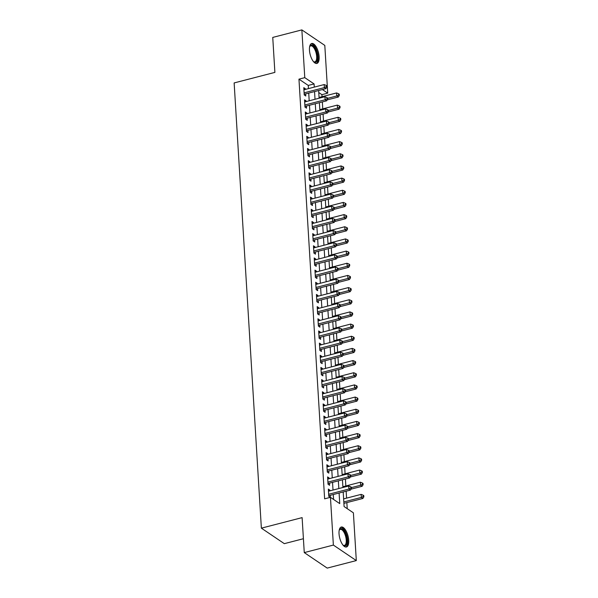 <?xml version="1.0" encoding="UTF-8"?>
<svg xmlns="http://www.w3.org/2000/svg" width="598" height="598" viewBox="0 0 598 598"><rect width="100%" height="100%" fill="white"/><g stroke="black" fill="none" stroke-linecap="round" stroke-linejoin="round"><path stroke-width="0.9" d="M339.036 533.745A10.308 4.268 -104.5 0 1 341.294 527.032A10.308 4.268 -104.5 0 1 348.709 540.278A10.308 4.268 -104.5 0 1 346.451 546.991A10.308 4.268 -104.5 0 1 339.036 533.745M309.465 50.195A10.308 4.268 -104.5 0 1 311.722 43.49A10.308 4.268 -104.5 0 1 319.138 56.735A10.308 4.268 -104.5 0 1 316.88 63.44A10.308 4.268 -104.5 0 1 309.465 50.195M303.41 538.723L284.312 543.657L261.371 528.154L234.139 82.928L274.886 72.395L272.748 37.42L301.863 29.9L324.804 45.403L327.726 93.146L322.404 89.55M322.03 96.697L321.903 94.656L327.726 93.146M347.229 508.666L346.855 502.597M346.578 498.134L346.16 491.197M345.838 485.965L345.412 479.028M345.091 473.803L344.665 466.866M344.351 461.641L343.925 454.704M343.603 449.472L343.177 442.535M342.863 437.31L342.437 430.373M342.116 425.141L341.69 418.204M341.376 412.979L340.95 406.042M340.628 400.817L340.202 393.88M339.888 388.648L339.462 381.711M339.141 376.486L338.715 369.549M338.393 364.324L337.975 357.38M337.653 352.155L337.227 345.218M336.906 339.993L336.487 333.056M336.166 327.824L335.74 320.887M335.418 315.662L335 308.725M334.678 303.5L334.252 296.563M333.931 291.331L333.505 284.394M333.191 279.169L332.765 272.232M332.443 267L332.017 260.063M331.703 254.838L331.277 247.901M330.956 242.676L330.53 235.739M330.216 230.507L329.79 223.57M329.468 218.345L329.042 211.408M328.721 206.175L328.302 199.239M327.981 194.014L327.555 187.077M327.233 181.852L326.814 174.915M326.493 169.683L326.067 162.746M325.746 157.521L325.327 150.584M325.006 145.351L324.579 138.415M324.258 133.19L323.839 126.253M323.518 121.028L323.092 114.091M322.771 108.858L322.344 101.922M343.2 491.96L344.089 506.551L353.396 512.83L356.311 560.58L333.37 545.077L330.447 497.327L339.754 503.613L339.103 493.021M333.37 545.077L304.262 552.597L327.203 568.1L356.311 560.58M329.932 490.853L329.894 490.143L328.339 489.097L328.788 496.4L330.246 497.379M329.192 478.684L329.147 477.981L327.599 476.935L328.04 484.231L329.595 485.277L329.461 483.154M328.444 466.522L328.407 465.82L326.852 464.773L327.3 472.069L328.848 473.115L328.721 470.985M327.704 454.353L327.659 453.65L326.112 452.604L326.553 459.907L328.108 460.953L327.973 458.823M326.957 442.191L326.919 441.488L325.364 440.442L325.813 447.738L327.36 448.784L327.233 446.661M326.216 430.029L326.172 429.319L324.624 428.273L325.065 435.576L326.62 436.622L326.486 434.492M325.469 417.86L325.424 417.157L323.877 416.111L324.325 423.406L325.873 424.46L325.746 422.33M324.729 405.698L324.684 404.995L323.137 403.949L323.578 411.245L325.133 412.291L324.998 410.161M323.981 393.529L323.937 392.826L322.389 391.78L322.838 399.083L324.385 400.129L324.258 397.999M323.241 381.367L323.197 380.664L321.642 379.618L322.09 386.913L323.645 387.96L323.511 385.837M322.494 369.205L322.449 368.503L320.902 367.449L321.35 374.752L322.898 375.798L322.771 373.668M321.754 357.036L321.709 356.333L320.154 355.287L320.603 362.582L322.158 363.636L322.023 361.506M321.006 344.874L320.962 344.171L319.414 343.125L319.863 350.421L321.41 351.467L321.283 349.337M320.259 332.705L320.222 332.002L318.667 330.956L319.115 338.259L320.663 339.305L320.535 337.175M319.519 320.543L319.474 319.84L317.927 318.794L318.375 326.089L319.923 327.136L319.788 325.013M318.771 308.381L318.734 307.678L317.179 306.625L317.628 313.928L319.175 314.974L319.048 312.844M318.031 296.212L317.986 295.509L316.439 294.463L316.88 301.758L318.435 302.812L318.3 300.682M317.284 284.05L317.246 283.347L315.692 282.301L316.14 289.596L317.688 290.643L317.56 288.513M316.544 271.881L316.499 271.178L314.952 270.132L315.393 277.435L316.947 278.481L316.813 276.351M315.796 259.719L315.759 259.016L314.204 257.97L314.653 265.265L316.2 266.312L316.073 264.189M315.056 247.557L315.011 246.854L313.464 245.808L313.905 253.104L315.46 254.15L315.325 252.02M314.309 235.388L314.264 234.685L312.717 233.639L313.165 240.942L314.712 241.988L314.585 239.858M313.569 223.226L313.524 222.523L311.977 221.477L312.418 228.772L313.972 229.819L313.838 227.689M312.821 211.064L312.776 210.354L311.229 209.307L311.678 216.611L313.225 217.657L313.098 215.527M312.081 198.895L312.036 198.192L310.482 197.146L310.93 204.441L312.485 205.488L312.35 203.365M311.334 186.733L311.289 186.03L309.742 184.984L310.19 192.279L311.737 193.326L311.61 191.196M310.594 174.564L310.549 173.861L308.994 172.815L309.443 180.118L310.99 181.164L310.863 179.034M309.846 162.402L309.801 161.699L308.254 160.653L308.703 167.948L310.25 168.995L310.123 166.872M309.099 150.24L309.061 149.537L307.507 148.483L307.955 155.786L309.502 156.833L309.375 154.703M308.359 138.071L308.314 137.368L306.767 136.322L307.208 143.617L308.762 144.671L308.628 142.541M307.611 125.909L307.574 125.206L306.019 124.16L306.468 131.455L308.015 132.502L307.888 130.371M306.871 113.74L306.826 113.037L305.279 111.99L305.72 119.294L307.275 120.34L307.14 118.21M306.124 101.578L306.086 100.875L304.531 99.829L304.98 107.124L306.527 108.171L306.4 106.048M321.903 94.656L318.771 92.533M308.456 88.616L308.262 85.432L298.955 79.153L324.624 498.837L330.447 497.327M333.579 499.45L333.28 494.524M333.011 490.054L332.54 482.354M332.264 477.892L331.793 470.192M331.516 465.73L331.045 458.031M330.776 453.561L330.305 445.861M330.029 441.399L329.558 433.7M329.289 429.229L328.818 421.538M328.541 417.068L328.07 409.368M327.801 404.906L327.33 397.207M327.054 392.737L326.583 385.037M326.314 380.575L325.843 372.875M325.566 368.405L325.095 360.714M324.826 356.244L324.355 348.544M324.079 344.082L323.608 336.382M323.339 331.912L322.868 324.213M322.591 319.751L322.12 312.051M321.844 307.581L321.373 299.89M321.104 295.419L320.633 287.72M320.356 283.258L319.885 275.558M319.616 271.088L319.145 263.389M318.869 258.927L318.398 251.227M318.129 246.757L317.658 239.065M317.381 234.595L316.91 226.896M316.641 222.434L316.17 214.734M315.894 210.264L315.423 202.565M315.153 198.102L314.683 190.403M314.406 185.941L313.935 178.241M313.666 173.771L313.195 166.072M312.918 161.609L312.448 153.91M312.178 149.44L311.708 141.748M311.431 137.278L310.96 129.579M310.683 125.117L310.213 117.417M309.943 112.947L309.472 105.248M309.196 100.785L308.725 93.086M305.384 89.416L305.339 88.713L303.791 87.659L304.233 94.962L305.787 96.009L305.653 93.879M330.335 497.357L330.208 495.316M304.262 552.597L302.117 517.621L261.371 528.154M298.955 79.153L304.778 77.65L301.863 29.9M314.279 87.114L314.085 83.929L304.778 77.65M338.827 488.551L338.356 480.852M338.087 476.389L337.616 468.69M337.339 464.22L336.868 456.521M336.599 452.058L336.128 444.359M335.852 439.889L335.381 432.197M335.112 427.727L334.641 420.028M334.364 415.565L333.893 407.866M333.624 403.396L333.153 395.697M332.877 391.234L332.406 383.535M332.137 379.072L331.666 371.373M331.389 366.903L330.918 359.204M330.642 354.741L330.171 347.042M329.902 342.572L329.431 334.88M329.154 330.41L328.683 322.711M328.414 318.248L327.943 310.549M327.667 306.079L327.196 298.38M326.927 293.917L326.456 286.218M326.179 281.748L325.708 274.056M325.439 269.586L324.968 261.887M324.692 257.424L324.221 249.725M323.952 245.255L323.481 237.556M323.204 233.093L322.733 225.394M322.464 220.924L321.993 213.232M321.717 208.762L321.246 201.063M320.969 196.6L320.506 188.901M320.229 184.431L319.758 176.731M319.481 172.269L319.011 164.57M318.741 160.107L318.271 152.408M317.994 147.938L317.523 140.238M317.254 135.776L316.783 128.077M316.506 123.607L316.036 115.915M315.766 111.445L315.296 103.746M315.019 99.283L314.548 91.584M318.644 90.522L319.115 98.222M319.392 102.684L319.863 110.383M320.132 114.853L320.603 122.553M320.879 127.015L321.35 134.714M321.619 139.185L322.09 146.884M322.367 151.346L322.838 159.046M323.114 163.508L323.578 171.207M323.854 175.677L324.325 183.377M324.602 187.839L325.073 195.539M325.342 200.009L325.813 207.7M326.089 212.17L326.56 219.87M326.829 224.332L327.3 232.031M327.577 236.502L328.048 244.201M328.317 248.663L328.788 256.363M329.064 260.833L329.535 268.524M329.804 272.994L330.275 280.694M330.552 285.156L331.023 292.856M331.292 297.326L331.763 305.025M332.04 309.487L332.51 317.187M332.78 321.657L333.25 329.349M333.527 333.819L333.998 341.518M334.275 345.98L334.745 353.68M335.015 358.15L335.485 365.849M335.762 370.312L336.233 378.011M336.502 382.473L336.973 390.173M337.25 394.643L337.721 402.342M337.99 406.804L338.461 414.504M338.737 418.974L339.208 426.666M339.477 431.136L339.948 438.835M340.225 443.297L340.696 450.997M340.965 455.467L341.436 463.166M341.712 467.629L342.183 475.328M342.452 479.798L342.923 487.49M308.262 85.432L314.085 83.929M303.874 89.087L305.339 88.713M304.621 101.256L306.086 100.875M305.361 113.418L306.826 113.037M306.109 125.58L307.574 125.206M306.849 137.749L308.314 137.368M307.596 149.911L309.061 149.537M308.336 162.073L309.801 161.699M309.084 174.242L310.549 173.861M309.831 186.404L311.289 186.03M310.571 198.573L312.036 198.192M311.319 210.735L312.776 210.354M312.059 222.897L313.524 222.523M312.806 235.066L314.264 234.685M313.546 247.228L315.011 246.854M314.294 259.397L315.759 259.016M315.034 271.559L316.499 271.178M315.781 283.721L317.246 283.347M316.521 295.89L317.986 295.509M317.269 308.052L318.734 307.678M318.009 320.222L319.474 319.84M318.756 332.383L320.222 332.002M319.504 344.545L320.962 344.171M320.244 356.714L321.709 356.333M320.991 368.876L322.449 368.503M321.731 381.038L323.197 380.664M322.479 393.207L323.937 392.826M323.219 405.369L324.684 404.995M323.966 417.539L325.424 417.157M324.707 429.7L326.172 429.319M325.454 441.862L326.919 441.488M326.194 454.031L327.659 453.65M326.942 466.193L328.407 465.82M327.682 478.363L329.147 477.981M328.429 490.524L329.894 490.143M304.158 93.737L304.726 94.118L325.917 88.646L324.363 87.6L304.105 92.832M326.291 86.605L326.912 87.024L326.837 85.813L326.216 85.394L326.291 86.605L324.363 87.6L324.176 84.557L303.919 89.79M304.726 94.118A1.323 1.091 -56 0 0 304.292 94.32L304.203 94.387M325.917 88.646L326.912 87.024M326.216 85.394L324.176 84.557M327.226 99.888L338.319 97.026L336.771 95.979L336.584 92.937L319.07 97.459M327.599 98.349L336.771 95.979L338.692 94.985L339.313 95.403L339.238 94.192L338.618 93.774L338.692 94.985M336.584 92.937L338.618 93.774M339.313 95.403L338.319 97.026M309.615 46.771A8.918 3.693 -104.5 0 1 309.757 46.435A8.918 3.693 -104.5 0 1 314.249 46.853A8.918 3.693 -104.5 0 1 317.553 56.533A8.918 3.693 -104.5 0 1 313.726 61.818A8.918 3.693 -104.5 0 1 313.442 61.587M313.434 61.572A8.26 3.424 75.5 0 0 314.854 61.848A8.26 3.424 75.5 0 0 316.663 56.474A8.26 3.424 75.5 0 0 310.721 45.859A8.26 3.424 75.5 0 0 309.615 46.794M316.267 63.493A10.241 4.238 75.5 0 0 318.173 56.952A10.241 4.238 75.5 0 0 311.162 43.736M339.193 530.321A8.918 3.693 -104.5 0 1 339.328 529.985A8.918 3.693 -104.5 0 1 340.411 528.729A8.918 3.693 -104.5 0 1 346.317 535.599A8.918 3.693 -104.5 0 1 345.472 545.78A8.918 3.693 -104.5 0 1 343.304 545.361A8.918 3.693 -104.5 0 1 343.02 545.137M343.005 545.122A8.26 3.424 75.5 0 0 344.426 545.398A8.26 3.424 75.5 0 0 344.702 545.301A8.26 3.424 75.5 0 0 345.584 536.212A8.26 3.424 75.5 0 0 340.292 529.409A8.26 3.424 75.5 0 0 340.023 529.514A8.26 3.424 75.5 0 0 339.186 530.336M345.846 547.043L345.846 547.043A10.241 4.238 75.5 0 0 347.049 536.189A10.241 4.238 75.5 0 0 340.74 527.287M304.905 105.906L305.466 106.287L326.658 100.808L325.11 99.761L304.845 104.994M327.031 98.775L327.652 99.193L327.577 97.975L326.957 97.556L327.031 98.775L325.11 99.761L324.923 96.719L304.666 101.959M305.466 106.287A1.323 1.091 -56 0 0 305.04 106.489L304.943 106.549M326.658 100.808L327.652 99.193M326.957 97.556L324.923 96.719M305.645 118.068L306.213 118.449L327.405 112.977L325.85 111.931L305.593 117.163M327.779 110.936L328.399 111.355L328.324 110.137L327.704 109.718L327.779 110.936L325.85 111.931L325.663 108.888L305.406 114.121M306.213 118.449A1.323 1.091 -56 0 0 305.78 118.651L305.69 118.718M327.405 112.977L328.399 111.355M327.704 109.718L325.663 108.888M306.393 130.237L306.953 130.618L328.145 125.139L326.598 124.092L306.34 129.325M328.519 123.106L329.139 123.524L329.064 122.306L328.444 121.887L328.519 123.106L326.598 124.092L326.411 121.05L306.154 126.283M306.953 130.618A1.323 1.091 -56 0 0 306.527 130.812L306.43 130.88M328.145 125.139L329.139 123.524M328.444 121.887L326.411 121.05M307.133 142.399L307.701 142.78L328.893 137.301L327.338 136.254L307.08 141.494M329.266 135.268L329.887 135.686L329.812 134.468L329.192 134.049L329.266 135.268L327.338 136.254L327.158 133.212L306.894 138.452M307.701 142.78A1.323 1.091 -56 0 0 307.267 142.982L307.178 143.049M328.893 137.301L329.887 135.686M329.192 134.049L327.158 133.212M327.966 112.058L339.059 109.187L337.511 108.141L337.324 105.099L319.818 109.628M328.347 110.51L337.511 108.141L339.432 107.154L340.053 107.573L339.978 106.354L339.358 105.936L339.432 107.154M337.324 105.099L339.358 105.936M340.053 107.573L339.059 109.187M328.713 124.22L339.806 121.357L338.259 120.303L338.072 117.268L320.558 121.79M329.087 122.672L338.259 120.303L340.18 119.316L340.8 119.735L340.725 118.516L340.105 118.098L340.18 119.316M338.072 117.268L340.105 118.098M340.8 119.735L339.806 121.357M329.453 136.389L340.554 133.518L338.999 132.472L338.812 129.43L321.305 133.952M329.834 134.842L338.999 132.472L340.92 131.485L341.54 131.904L341.465 130.685L340.845 130.267L340.92 131.485M338.812 129.43L340.845 130.267M341.54 131.904L340.554 133.518M330.201 148.551L341.294 145.68L339.746 144.634L339.559 141.591L322.045 146.121M330.574 147.003L339.746 144.634L341.667 143.647L342.288 144.066L342.213 142.847L341.593 142.429L341.667 143.647M339.559 141.591L341.593 142.429M342.288 144.066L341.294 145.68M307.88 154.561L308.441 154.942L329.633 149.47L328.085 148.424L307.828 153.656M330.006 147.429L330.627 147.848L330.552 146.637L329.932 146.218L330.006 147.429L328.085 148.424L327.898 145.381L307.641 150.614M308.441 154.942A1.323 1.091 -56 0 0 308.015 155.144L307.918 155.211M329.633 149.47L330.627 147.848M329.932 146.218L327.898 145.381M330.941 160.713L342.041 157.85L340.486 156.803L340.299 153.761L322.793 158.283M331.322 159.173L340.486 156.803L342.407 155.809L343.028 156.228L342.953 155.017L342.34 154.598L342.407 155.809M340.299 153.761L342.34 154.598M343.028 156.228L342.041 157.85M308.628 166.73L309.188 167.111L330.38 161.632L328.833 160.585L308.568 165.818M330.754 159.599L331.374 160.017L331.299 158.799L330.679 158.38L330.754 159.599L328.833 160.585L328.646 157.543L308.381 162.783M309.188 167.111A1.323 1.091 -56 0 0 308.755 167.313L308.665 167.373M330.38 161.632L331.374 160.017M330.679 158.38L328.646 157.543M331.688 172.882L342.781 170.011L341.234 168.965L341.047 165.923L323.533 170.445M332.062 171.334L341.234 168.965L343.155 167.978L343.775 168.397L343.701 167.178L343.08 166.76L343.155 167.978M341.047 165.923L343.08 166.76M343.775 168.397L342.781 170.011M309.368 178.892L309.928 179.273L331.12 173.801L329.573 172.747L309.316 177.987M331.494 171.761L332.114 172.179L332.04 170.961L331.419 170.542L331.494 171.761L329.573 172.747L329.386 169.712L309.129 174.945M309.928 179.273A1.323 1.091 -56 0 0 309.502 179.475L309.405 179.542M331.12 173.801L332.114 172.179M331.419 170.542L329.386 169.712M332.428 185.044L343.529 182.181L341.974 181.127L341.787 178.092L324.28 182.614M332.809 183.496L341.974 181.127L343.902 180.14L344.515 180.559L344.448 179.34L343.828 178.922L343.902 180.14M341.787 178.092L343.828 178.922M344.515 180.559L343.529 182.181M310.115 191.061L310.676 191.442L331.868 185.963L330.32 184.917L310.056 190.149M332.241 183.922L332.862 184.348L332.787 183.13L332.167 182.711L332.241 183.922L330.32 184.917L330.133 181.874L309.869 187.107M310.676 191.442A1.323 1.091 -56 0 0 310.25 191.637L310.153 191.704M331.868 185.963L332.862 184.348M332.167 182.711L330.133 181.874M333.176 197.205L344.269 194.343L342.721 193.296L342.534 190.254L325.02 194.776M333.549 195.666L342.721 193.296L344.642 192.302L345.263 192.728L345.188 191.51L344.568 191.091L344.642 192.302M342.534 190.254L344.568 191.091M345.263 192.728L344.269 194.343M310.855 203.223L311.423 203.604L332.615 198.125L331.06 197.078L310.803 202.318M332.981 196.092L333.602 196.51L333.527 195.292L332.907 194.873L332.981 196.092L331.06 197.078L330.873 194.036L310.616 199.276M311.423 203.604A1.323 1.091 -56 0 0 310.99 203.806L310.893 203.873M332.615 198.125L333.602 196.51M332.907 194.873L330.873 194.036M333.916 209.375L345.016 206.504L343.461 205.458L343.274 202.416L325.768 206.945M334.297 207.827L343.461 205.458L345.39 204.471L346.01 204.89L345.936 203.671L345.315 203.253L345.39 204.471M343.274 202.416L345.315 203.253M346.01 204.89L345.016 206.504M311.603 215.385L312.163 215.766L333.355 210.294L331.808 209.248L311.543 214.48M333.729 208.254L334.349 208.672L334.275 207.461L333.654 207.043L333.729 208.254L331.808 209.248L331.621 206.205L311.356 211.438M312.163 215.766A1.323 1.091 -56 0 0 311.737 215.968L311.64 216.035M333.355 210.294L334.349 208.672M333.654 207.043L331.621 206.205M334.663 221.537L345.756 218.674L344.209 217.627L344.022 214.585L326.508 219.107M335.037 219.989L344.209 217.627L346.13 216.633L346.75 217.052L346.676 215.841L346.055 215.422L346.13 216.633M344.022 214.585L346.055 215.422M346.75 217.052L345.756 218.674M312.343 227.554L312.911 227.935L334.103 222.456L332.548 221.41L312.291 226.642M334.469 220.423L335.089 220.841L335.015 219.623L334.394 219.204L334.469 220.423L332.548 221.41L332.361 218.367L312.104 223.607M312.911 227.935A1.323 1.091 -56 0 0 312.477 228.13L312.388 228.197M334.103 222.456L335.089 220.841M334.394 219.204L332.361 218.367M335.411 233.706L346.504 230.835L344.949 229.789L344.769 226.747L327.256 231.269M335.784 232.159L344.949 229.789L346.877 228.802L347.498 229.221L347.423 228.002L346.803 227.584L346.877 228.802M344.769 226.747L346.803 227.584M347.498 229.221L346.504 230.835M313.09 239.716L313.651 240.097L334.843 234.625L333.295 233.571L313.031 238.811M335.216 232.585L335.837 233.003L335.762 231.785L335.142 231.366L335.216 232.585L333.295 233.571L333.108 230.536L312.844 235.769M313.651 240.097A1.323 1.091 -56 0 0 313.225 240.299L313.128 240.366M334.843 234.625L335.837 233.003M335.142 231.366L333.108 230.536M336.151 245.868L347.244 242.997L345.696 241.951L345.509 238.916L327.996 243.438M336.532 244.32L345.696 241.951L347.617 240.964L348.238 241.383L348.163 240.164L347.543 239.746L347.617 240.964M345.509 238.916L347.543 239.746M348.238 241.383L347.244 242.997M313.83 251.885L314.399 252.259L335.59 246.787L334.035 245.741L313.778 250.973M335.964 244.746L336.577 245.165L336.51 243.954L335.889 243.536L335.964 244.746L334.035 245.741L333.848 242.698L313.591 247.931M314.399 252.259A1.323 1.091 -56 0 0 313.965 252.461L313.875 252.528M335.59 246.787L336.577 245.165M335.889 243.536L333.848 242.698M336.898 258.03L347.991 255.167L346.436 254.12L346.257 251.078L328.743 255.6M337.272 256.49L346.436 254.12L348.365 253.126L348.985 253.545L348.911 252.334L348.29 251.915L348.365 253.126M346.257 251.078L348.29 251.915M348.985 253.545L347.991 255.167M314.578 264.047L315.139 264.428L336.33 258.949L334.783 257.902L314.518 263.142M336.704 256.916L337.324 257.334L337.25 256.116L336.629 255.697L336.704 256.916L334.783 257.902L334.596 254.86L314.339 260.1M315.139 264.428A1.323 1.091 -56 0 0 314.712 264.63L314.615 264.69M336.33 258.949L337.324 257.334M336.629 255.697L334.596 254.86M337.638 270.199L348.731 267.328L347.184 266.282L346.997 263.24L329.491 267.769M338.019 268.651L347.184 266.282L349.105 265.295L349.725 265.714L349.651 264.495L349.03 264.077L349.105 265.295M346.997 263.24L349.03 264.077M349.725 265.714L348.731 267.328M315.318 276.209L315.886 276.59L337.078 271.118L335.523 270.072L315.266 275.304M337.451 269.078L338.072 269.496L337.997 268.285L337.377 267.859L337.451 269.078L335.523 270.072L335.336 267.029L315.079 272.262M315.886 276.59A1.323 1.091 -56 0 0 315.452 276.792L315.363 276.859M337.078 271.118L338.072 269.496M337.377 267.859L335.336 267.029M338.386 282.361L349.479 279.498L347.931 278.451L347.744 275.409L330.231 279.931M338.76 280.813L347.931 278.451L349.852 277.457L350.473 277.876L350.398 276.657L349.778 276.239L349.852 277.457M347.744 275.409L349.778 276.239M350.473 277.876L349.479 279.498M316.065 288.378L316.626 288.759L337.818 283.28L336.27 282.234L316.006 287.466M338.191 281.247L338.812 281.665L338.737 280.447L338.117 280.028L338.191 281.247L336.27 282.234L336.083 279.191L315.826 284.424M316.626 288.759A1.323 1.091 -56 0 0 316.2 288.954L316.103 289.021M337.818 283.28L338.812 281.665M338.117 280.028L336.083 279.191M339.126 294.53L350.219 291.66L348.671 290.613L348.485 287.571L330.978 292.093M339.507 292.983L348.671 290.613L350.592 289.626L351.213 290.045L351.138 288.827L350.518 288.408L350.592 289.626M348.485 287.571L350.518 288.408M351.213 290.045L350.219 291.66M316.805 300.54L317.374 300.921L338.565 295.442L337.01 294.395L316.753 299.635M338.939 293.409L339.559 293.827L339.485 292.609L338.864 292.19L338.939 293.409L337.01 294.395L336.831 291.361L316.566 296.593M317.374 300.921A1.323 1.091 -56 0 0 316.94 301.123L316.85 301.19M338.565 295.442L339.559 293.827M338.864 292.19L336.831 291.361M339.873 306.692L350.966 303.821L349.419 302.775L349.232 299.733L331.718 304.262M340.247 305.144L349.419 302.775L351.34 301.788L351.96 302.207L351.886 300.988L351.265 300.57L351.34 301.788M349.232 299.733L351.265 300.57M351.96 302.207L350.966 303.821M317.553 312.702L318.114 313.083L339.305 307.611L337.758 306.565L317.501 311.797M339.679 305.571L340.299 305.989L340.225 304.778L339.604 304.36L339.679 305.571L337.758 306.565L337.571 303.522L317.314 308.755M318.114 313.083A1.323 1.091 -56 0 0 317.688 313.285L317.59 313.352M339.305 307.611L340.299 305.989M339.604 304.36L337.571 303.522M340.613 318.854L351.714 315.991L350.159 314.944L349.972 311.902L332.466 316.424M340.995 317.314L350.159 314.944L352.08 313.95L352.7 314.369L352.626 313.158L352.005 312.739L352.08 313.95M349.972 311.902L352.005 312.739M352.7 314.369L351.714 315.991M318.3 324.871L318.861 325.252L340.053 319.773L338.498 318.727L318.241 323.959M340.426 317.74L341.047 318.158L340.972 316.94L340.352 316.521L340.426 317.74L338.498 318.727L338.319 315.684L318.054 320.924M318.861 325.252A1.323 1.091 -56 0 0 318.428 325.454L318.338 325.514M340.053 319.773L341.047 318.158M340.352 316.521L338.319 315.684M341.361 331.023L352.454 328.153L350.906 327.106L350.72 324.064L333.206 328.594M341.735 329.476L350.906 327.106L352.827 326.119L353.448 326.538L353.373 325.319L352.753 324.901L352.827 326.119M350.72 324.064L352.753 324.901M353.448 326.538L352.454 328.153M319.04 337.033L319.601 337.414L340.793 331.942L339.245 330.896L318.988 336.128M341.166 329.902L341.787 330.32L341.712 329.102L341.092 328.683L341.166 329.902L339.245 330.896L339.059 327.854L318.801 333.086M319.601 337.414A1.323 1.091 -56 0 0 319.175 337.616L319.078 337.683M340.793 331.942L341.787 330.32M341.092 328.683L339.059 327.854M342.101 343.185L353.201 340.322L351.646 339.268L351.46 336.233L333.953 340.755M342.482 341.637L351.646 339.268L353.568 338.281L354.188 338.7L354.113 337.481L353.5 337.063L353.568 338.281M351.46 336.233L353.5 337.063M354.188 338.7L353.201 340.322M319.788 349.202L320.349 349.583L341.54 344.104L339.993 343.058L319.728 348.29M341.914 342.071L342.534 342.49L342.46 341.271L341.839 340.853L341.914 342.071L339.993 343.058L339.806 340.015L319.541 345.248M320.349 349.583A1.323 1.091 -56 0 0 319.923 349.778L319.825 349.845M341.54 344.104L342.534 342.49M341.839 340.853L339.806 340.015M342.848 355.354L353.941 352.484L352.394 351.437L352.207 348.395L334.693 352.917M343.222 353.807L352.394 351.437L354.315 350.45L354.935 350.869L354.861 349.651L354.24 349.232L354.315 350.45M352.207 348.395L354.24 349.232M354.935 350.869L353.941 352.484M320.528 361.364L321.089 361.745L342.28 356.266L340.733 355.219L320.476 360.459M342.654 354.233L343.274 354.651L343.2 353.433L342.579 353.014L342.654 354.233L340.733 355.219L340.546 352.177L320.289 357.417M321.089 361.745A1.323 1.091 -56 0 0 320.663 361.947L320.565 362.014M342.28 356.266L343.274 354.651M342.579 353.014L340.546 352.177M343.588 367.516L354.689 364.645L353.134 363.599L352.947 360.557L335.441 365.086M343.97 365.969L353.134 363.599L355.062 362.612L355.683 363.031L355.608 361.812L354.988 361.394L355.062 362.612M352.947 360.557L354.988 361.394M355.683 363.031L354.689 364.645M321.276 373.526L321.836 373.907L343.028 368.435L341.48 367.389L321.216 372.621M343.401 366.395L344.022 366.813L343.947 365.602L343.327 365.184L343.401 366.395L341.48 367.389L341.294 364.346L321.029 369.579M321.836 373.907A1.323 1.091 -56 0 0 321.41 374.109L321.313 374.176M343.028 368.435L344.022 366.813M343.327 365.184L341.294 364.346M344.336 379.678L355.429 376.815L353.881 375.768L353.695 372.726L336.181 377.248M344.71 378.138L353.881 375.768L355.803 374.774L356.423 375.193L356.348 373.982L355.728 373.563L355.803 374.774M353.695 372.726L355.728 373.563M356.423 375.193L355.429 376.815M322.016 385.695L322.584 386.076L343.775 380.597L342.22 379.551L321.963 384.783M344.142 378.564L344.762 378.983L344.687 377.764L344.067 377.345L344.142 378.564L342.22 379.551L342.034 376.508L321.776 381.748M322.584 386.076A1.323 1.091 -56 0 0 322.15 386.278L322.053 386.338M343.775 380.597L344.762 378.983M344.067 377.345L342.034 376.508M345.076 391.847L356.176 388.977L354.621 387.93L354.435 384.888L336.928 389.418M345.457 390.3L354.621 387.93L356.55 386.943L357.17 387.362L357.096 386.144L356.475 385.725L356.55 386.943M354.435 384.888L356.475 385.725M357.17 387.362L356.176 388.977M322.763 397.857L323.324 398.238L344.515 392.766L342.968 391.712L322.703 396.952M344.889 390.726L345.509 391.144L345.435 389.926L344.814 389.507L344.889 390.726L342.968 391.712L342.781 388.678L322.516 393.91M323.324 398.238A1.323 1.091 -56 0 0 322.898 398.44L322.8 398.507M344.515 392.766L345.509 391.144M344.814 389.507L342.781 388.678M323.503 410.026L324.071 410.407L345.263 404.928L343.708 403.882L323.451 409.114M345.629 402.895L346.249 403.314L346.175 402.095L345.562 401.677L345.629 402.895L343.708 403.882L343.521 400.839L323.264 406.072M324.071 410.407A1.323 1.091 -56 0 0 323.638 410.602L323.548 410.669M345.263 404.928L346.249 403.314M345.562 401.677L343.521 400.839M324.251 422.188L324.811 422.569L346.003 417.09L344.455 416.044L324.191 421.284M346.377 415.057L346.997 415.475L346.922 414.257L346.302 413.838L346.377 415.057L344.455 416.044L344.269 413.001L324.004 418.241M324.811 422.569A1.323 1.091 -56 0 0 324.385 422.771L324.288 422.838M346.003 417.09L346.997 415.475M346.302 413.838L344.269 413.001M345.823 404.009L356.916 401.146L355.369 400.092L355.182 397.057L337.668 401.579M346.205 402.461L355.369 400.092L357.29 399.105L357.91 399.524L357.836 398.305L357.215 397.887L357.29 399.105M355.182 397.057L357.215 397.887M357.91 399.524L356.916 401.146M346.571 416.171L357.664 413.308L356.109 412.261L355.93 409.219L338.416 413.741M346.945 414.631L356.109 412.261L358.038 411.267L358.658 411.693L358.583 410.475L357.963 410.056L358.038 411.267M355.93 409.219L357.963 410.056M358.658 411.693L357.664 413.308M347.311 428.34L358.404 425.47L356.856 424.423L356.67 421.381L339.163 425.911M347.692 426.793L356.856 424.423L358.778 423.436L359.398 423.855L359.323 422.637L358.703 422.218L358.778 423.436M356.67 421.381L358.703 422.218M359.398 423.855L358.404 425.47M324.991 434.35L325.559 434.731L346.75 429.259L345.196 428.213L324.938 433.445M347.124 427.219L347.737 427.637L347.67 426.426L347.049 426.008L347.124 427.219L345.196 428.213L345.009 425.171L324.751 430.403M325.559 434.731A1.323 1.091 -56 0 0 325.125 434.933L325.035 435M346.75 429.259L347.737 427.637M347.049 426.008L345.009 425.171M348.058 440.502L359.151 437.639L357.604 436.592L357.417 433.55L339.903 438.072M348.432 438.962L357.604 436.592L359.525 435.598L360.146 436.017L360.071 434.806L359.45 434.387L359.525 435.598M357.417 433.55L359.45 434.387M360.146 436.017L359.151 437.639M325.738 446.519L326.299 446.9L347.49 441.421L345.943 440.375L325.678 445.607M347.864 439.388L348.485 439.807L348.41 438.588L347.789 438.17L347.864 439.388L345.943 440.375L345.756 437.332L325.499 442.572M326.299 446.9A1.323 1.091 -56 0 0 325.873 447.095L325.775 447.162M347.49 441.421L348.485 439.807M347.789 438.17L345.756 437.332M348.798 452.671L359.891 449.801L358.344 448.754L358.157 445.712L340.651 450.234M349.18 451.124L358.344 448.754L360.265 447.767L360.886 448.186L360.811 446.968L360.19 446.549L360.265 447.767M358.157 445.712L360.19 446.549M360.886 448.186L359.891 449.801M326.478 458.681L327.046 459.062L348.238 453.59L346.683 452.536L326.426 457.776M348.612 451.55L349.232 451.968L349.157 450.75L348.537 450.331L348.612 451.55L346.683 452.536L346.496 449.502L326.239 454.734M327.046 459.062A1.323 1.091 -56 0 0 326.613 459.264L326.523 459.331M348.238 453.59L349.232 451.968M348.537 450.331L346.496 449.502M349.546 464.833L360.639 461.97L359.092 460.916L358.905 457.881L341.391 462.404M349.92 463.286L359.092 460.916L361.013 459.929L361.633 460.348L361.558 459.129L360.938 458.711L361.013 459.929M358.905 457.881L360.938 458.711M361.633 460.348L360.639 461.97M327.226 470.85L327.786 471.224L348.978 465.752L347.431 464.706L327.173 469.938M349.352 463.712L349.972 464.138L349.897 462.919L349.277 462.501L349.352 463.712L347.431 464.706L347.244 461.663L326.986 466.896M327.786 471.224A1.323 1.091 -56 0 0 327.36 471.426L327.263 471.493M348.978 465.752L349.972 464.138M349.277 462.501L347.244 461.663M350.286 476.995L361.386 474.132L359.832 473.085L359.645 470.043L342.138 474.565M350.667 475.455L359.832 473.085L361.753 472.091L362.373 472.51L362.298 471.299L361.678 470.88L361.753 472.091M359.645 470.043L361.678 470.88M362.373 472.51L361.386 474.132M327.966 483.012L328.534 483.393L349.725 477.914L348.171 476.868L327.913 482.108M350.099 475.881L350.72 476.3L350.645 475.081L350.024 474.663L350.099 475.881L348.171 476.868L347.991 473.825L327.726 479.065M328.534 483.393A1.323 1.091 -56 0 0 328.1 483.595L328.01 483.655M349.725 477.914L350.72 476.3M350.024 474.663L347.991 473.825M351.033 489.164L362.126 486.294L360.579 485.247L360.392 482.205L342.878 486.735M351.407 487.617L360.579 485.247L362.5 484.26L363.121 484.679L363.046 483.461L362.425 483.042L362.5 484.26M360.392 482.205L362.425 483.042M363.121 484.679L362.126 486.294M328.713 495.174L329.274 495.555L350.465 490.083L348.918 489.037L328.661 494.269M350.839 488.043L351.46 488.461L351.385 487.25L350.764 486.832L350.839 488.043L348.918 489.037L348.731 485.995L328.474 491.227M329.274 495.555A1.323 1.091 -56 0 0 328.848 495.757L328.751 495.824M350.465 490.083L351.46 488.461M350.764 486.832L348.731 485.995M343.895 503.367L362.874 498.463L361.319 497.416L361.132 494.374L343.626 498.896M343.813 501.939L361.319 497.416L363.24 496.422L363.861 496.841L363.786 495.63L363.165 495.204L363.24 496.422M361.132 494.374L363.165 495.204M363.861 496.841L362.874 498.463"/></g></svg>
